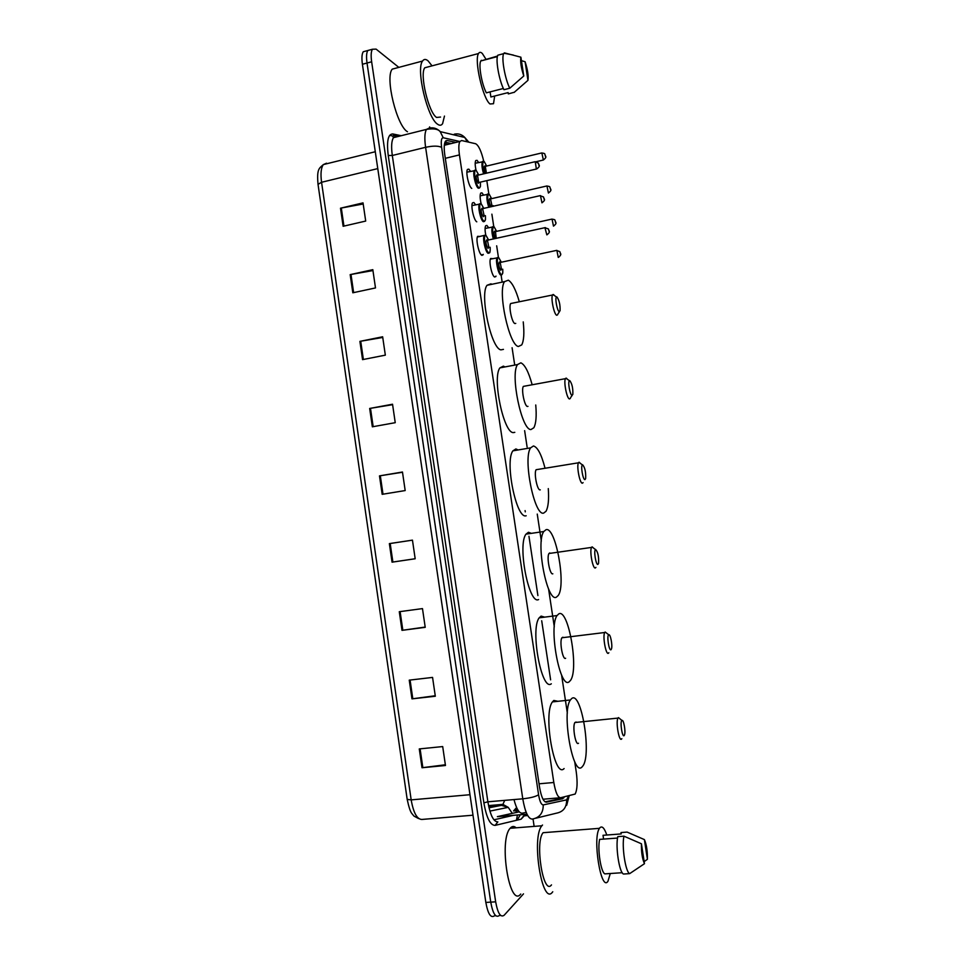 <?xml version="1.0" encoding="UTF-8"?>
<svg xmlns="http://www.w3.org/2000/svg" width="965" height="965" viewBox="0 0 965 965"><rect width="100%" height="100%" fill="white"/><g stroke="black" fill="none" stroke-linecap="round" stroke-linejoin="round"><path stroke-width="1.45" d="M483.308 254.362L481.825 255.303C478.917 254.265 475.552 239.031 477.639 236.328L479.508 236.437M476.782 221.817C473.863 220.551 470.498 205.485 472.548 202.831L473.875 202.505L475.576 204.737M471.752 188.404C468.833 186.921 465.468 172.011 467.47 169.406L468.845 169.14L470.486 171.312M496.022 276.135L494.671 277.027C491.873 276.147 488.616 261.105 490.654 258.487L492.403 258.596M485.757 235.183C484.888 230.599 484.852 227.463 485.672 225.774L486.879 225.436L488.543 227.631M481.113 203.675C479.967 198.585 479.834 195.063 480.691 193.121L481.957 192.843L483.574 195.027M475.998 170.214C475.021 165.498 474.937 162.277 475.733 160.552L477.048 160.335L478.592 162.434M483.742 161.264C481.318 151.143 478.604 145.293 475.6 143.725L461.644 140.54L459.907 141.445C458.665 143.797 458.508 148.284 459.437 154.907L553.813 782.494C555.538 792.458 557.794 797.548 560.581 797.741L575.14 794.05C577.263 789.889 577.649 782.615 576.298 772.265L574.694 761.626M516.601 807.524L513.573 810.926L518.241 810.54M567.348 713.087L561.594 675.018M554.296 626.792L548.578 588.964M541.329 541.039L537.252 514.08M527.107 447.048L524.634 430.643M514.55 364.022L512.089 347.714M502.065 281.491L501.088 275.001M498.423 257.366L496.673 245.822M493.754 226.522L491.885 214.158M488.821 193.881L486.818 180.648M455.938 142.422L447.169 140.492L445.348 141.421C444.057 143.785 443.876 148.26 444.793 154.858L539.507 786.957C541.232 796.933 543.536 801.999 546.431 802.168L562.631 798.755L564.332 796.957M559.435 797.838L557.963 799.153L545.068 801.843M523.5 893.867L504.164 915.242C500.606 917.812 497.771 913.336 495.66 901.829L371.646 61.784C370.801 55.644 371.055 51.471 372.418 49.251L376.097 49.118L398.834 67.381M429.618 126.922L429.871 128.586M533.03 818.996L534.031 825.702M500.654 915.447L499.303 915.532C495.708 918.101 492.862 913.638 490.739 902.13L367.026 63.027C366.181 56.899 366.447 52.725 367.822 50.506L370.572 49.758M550.617 679.843L541.703 620.748M537.903 595.586L528.953 536.25M525.274 511.86L525.093 510.606M481.909 254.664L482.018 255.387M444.986 142.157L451.403 143.532M499.303 915.532C495.708 918.101 492.862 913.638 490.739 902.13L367.026 63.027C366.181 56.899 366.447 52.725 367.822 50.506L372.418 49.251M495.769 915.737L494.454 915.809C490.823 918.378 487.952 913.927 485.841 902.432L362.406 64.269C361.573 58.153 361.839 53.98 363.238 51.76L366.012 51M359.897 341.369L382.647 336.785L385.337 355.144L362.563 359.631L359.897 341.369L360.717 341.224L363.371 359.475M350.174 274.627L372.816 269.669L375.494 287.932L352.828 292.793L350.174 274.627L350.995 274.458L353.636 292.624M340.5 208.199L363.033 202.879L365.699 221.069L343.13 226.28L340.5 208.199L341.308 208.03L343.938 226.1M389.365 543.621L412.453 540.135L415.179 558.771L392.055 562.161L389.365 543.621L390.186 543.5L392.888 562.04L392.055 562.161M399.281 611.714L422.477 608.601L425.227 627.334L401.995 630.35L399.281 611.714M409.244 680.144L432.561 677.418L435.324 696.248L411.971 698.865L409.244 680.144M419.268 748.924L442.694 746.572L445.468 765.498L422.007 767.742L419.268 748.924M369.667 408.46L392.538 404.226L395.24 422.682L372.345 426.807L369.667 408.46L370.488 408.316L373.166 426.663M379.486 475.878L402.465 472.018L405.179 490.558L382.176 494.321L379.486 475.878L380.319 475.745L382.996 494.189M402.502 472.259L380.319 475.745M392.598 404.685L370.488 408.316M445.372 764.775L422.007 767.742M435.251 695.753L411.971 698.865M425.191 627.069L401.995 630.35M415.179 558.735L392.888 562.04M412.453 540.159L390.186 543.5M363.19 203.989L341.308 208.03M372.948 270.562L350.995 274.458M382.755 337.461L360.717 341.224M552.752 891.769L552.547 892.034C542.209 906.702 531.088 837.668 541.872 825.775L542.523 825.027M520.738 894.048C509.52 908.668 498.507 840.165 510.159 828.284L510.859 827.548C512.548 826.076 514.321 826.161 516.178 827.813M610.29 873.506L607.986 881.202C601.074 892.577 592.257 837.729 599.47 828.332L599.88 827.777C602.1 825.618 604.404 828.03 606.792 835.014M551.485 884.881C543.319 896.183 534.646 842.083 543.114 832.699L547.541 832.361M617.54 838.054L599.615 839.393C597.335 849.031 600.845 872.191 604.85 873.88L622.208 872.71M644.475 863.699C642.28 858.778 641.255 852.143 641.423 843.784L644.475 863.699L629.675 873.627C625.549 872.3 621.605 846.365 623.957 836.173L617.793 836.631C615.368 846.824 619.313 872.71 623.499 874.037L629.675 873.627M641.423 843.784L623.957 836.173M603.595 839.104L603.016 835.304L621.219 833.929L621.014 832.554L627.105 832.095L644.391 839.598C646.538 844.496 647.539 851.058 647.406 859.296L644.391 839.598M647.406 859.296L644.15 861.624M621.846 720.517L621.942 720.445C623.547 719.142 625.754 730.939 624.596 734.667L624.162 735.595C622.256 737.803 619.807 721.856 621.846 720.517M621.846 738.671L621.569 739.033C619.06 742.073 615.573 721.699 617.986 718.093L618.432 717.598L620.061 718.925M576.105 722.025L574.923 722.52C572.149 726.126 575.61 746.283 578.493 743.243M571.714 698.515C581.207 690.506 591.81 753.979 582.969 765.824L582.076 766.91C572.872 777.73 561.316 711.579 570.399 699.963L571.714 698.515M564.103 768.562C554.405 779.394 542.861 713.521 552.45 701.893L553.826 700.457L557.915 701.302M608.71 634.753C610.314 633.474 612.654 645.066 611.533 648.745L611.002 649.735C609.024 651.339 606.599 635.573 608.698 634.753L608.71 634.753M608.855 652.738L608.433 653.221C605.899 655.404 602.425 635.971 604.729 632.509L605.164 632.015L606.828 633.305M562.909 637.202L561.919 637.769C559.254 641.243 562.728 660.482 565.623 658.275M558.88 613.824C568.409 608.42 579.024 668.938 570.58 680.301L569.181 681.785C559.953 689.879 548.361 626.768 557.058 615.549L558.88 613.824M551.317 683.799C541.618 691.917 530.014 629.071 539.182 617.841L541.1 616.104L544.646 617.142M605.164 632.015L608.698 634.753M595.646 549.519C597.95 552.016 598.927 556.636 598.553 563.391L597.926 564.416C595.936 565.418 593.511 550.364 595.538 549.567L595.646 549.519M595.936 567.396L595.381 567.939C592.824 569.338 589.362 550.738 591.557 547.408L592.148 546.853L593.668 548.18M549.773 552.921L548.989 553.5C546.443 556.841 549.929 575.249 552.824 573.813M546.13 529.64C555.683 526.685 566.31 584.573 558.265 595.453L556.371 597.19C547.119 602.739 535.491 542.306 543.79 531.51L546.13 529.64M538.603 599.542C528.917 605.127 517.252 544.972 525.997 534.152L528.458 532.27L531.389 533.356M582.679 464.828C584.971 467.603 585.972 472.199 585.646 478.616L584.947 479.617C582.932 480.063 580.496 465.661 582.45 464.889L582.679 464.828M583.101 482.621L582.402 483.188C579.832 483.851 576.37 465.974 578.469 462.802L579.193 462.235L580.556 463.526M537.686 469.46L536.13 469.714C533.717 472.91 537.216 490.594 540.111 489.882L540.267 489.858M548.289 488.592C549.049 499.556 548.289 507.132 546.021 511.281L543.633 513.115C534.369 516.275 522.716 458.206 530.617 447.856L533.452 445.975C537.565 447.072 541.401 454.358 544.936 467.832M526.178 515.78L525.973 515.805C516.287 519.037 504.586 461.234 512.91 450.836L515.889 448.942L518.157 449.955M569.784 380.644C572.076 383.708 573.089 388.292 572.824 394.395L572.028 395.361C570.013 395.276 567.577 381.428 569.447 380.693L569.784 380.644M570.339 398.424L569.507 398.955C566.913 398.931 563.464 381.682 565.454 378.666L566.322 378.135L567.517 379.354M524.864 386.109L523.368 386.386C521.076 389.438 524.574 406.494 527.469 406.458L527.976 406.374M535.744 404.986C536.697 416.024 536.058 423.611 533.838 427.76L530.967 429.546C521.691 430.499 510.015 374.468 517.53 364.565L520.859 362.828C524.827 364.601 528.567 371.802 532.065 384.42M514.803 432.344L513.428 432.585C503.742 433.599 491.993 377.834 499.906 367.882L503.404 366.133L504.96 366.929M556.962 296.991C559.266 300.332 560.303 304.904 560.074 310.73L559.205 311.611C557.179 311.032 554.73 297.69 556.528 296.991L556.962 296.991M557.649 314.783L556.696 315.253C554.079 314.578 550.641 297.883 552.535 295L553.524 294.554L554.537 295.652M512.101 303.227L510.678 303.529C508.507 306.436 512.005 322.949 514.912 323.552L515.744 323.384M523.235 321.9C524.393 333.082 523.899 340.754 521.727 344.891L518.386 346.495C509.098 345.361 497.409 291.104 504.526 281.635L508.338 280.188C512.162 282.54 515.805 289.657 519.254 301.538M503.453 349.378L500.944 349.861C491.269 348.811 479.496 294.82 486.999 285.302L490.98 283.819L491.812 284.301M444.467 116.077L442.597 123.665C441.343 125.547 439.666 125.727 437.579 124.22C427.495 118.249 415.734 69.275 422.549 61.048C423.949 58.986 425.794 58.925 428.098 60.879L432.031 65.849M494.683 96.017L493.501 103.713L490.003 103.979C482.874 98.804 473.96 59.854 478.531 53.533C479.46 51.941 480.727 51.941 482.343 53.521L486.179 59.553M440.559 117.055L436.566 117.453C428.605 112.591 419.437 74.233 424.781 67.779L428.086 66.899M497.53 56.042L481.475 60.783M503.368 88.49L486.336 92.845C481.728 84.269 478.314 64.571 480.811 60.964L481.402 60.288M523.778 75.994C521.136 67.936 520.183 61.663 520.895 57.188L523.778 75.994L509.797 88.225C505.021 79.19 501.197 57.514 503.706 53.654L497.868 55.186C495.298 59.058 499.122 80.698 503.959 89.709L509.797 88.225M520.895 57.188L504.406 52.87M514.345 92.242L508.326 93.895L508.133 92.604L490.883 96.983L490.111 91.88M407.483 131.759C396.808 125.993 384.866 77.465 392.224 69.142L396.712 67.936M525.093 61.748C527.674 69.685 528.627 75.873 527.952 80.348L525.093 61.748L521.426 60.662M527.952 80.348L514.116 92.435M526.202 812.397L522.342 813.181C519.194 813.435 516.408 808.899 513.995 799.563M444.829 142.591L446.3 144.014M557.396 798.007L556.721 799.406M542.993 799.237L560.255 797.766M539.025 783.809L553.813 782.494M445.311 158.32L459.437 154.907M520.28 814.762L517.94 818.803L516.589 819.55L517.409 815.003M459.762 141.481L443.249 137.766C441.367 137.814 440.824 141.011 441.62 147.368L538.579 794.75C539.725 801.433 541.281 804.822 543.235 804.919L566.636 799.864L568.457 796.113M454.286 134.171C458.327 133.315 461.837 134.412 464.78 137.464L467.277 141.819M524.779 814.4L524.309 815.63M524.212 815.835L521.124 819.189L495.154 825.377C490.268 825.377 486.517 817.862 483.875 802.832L388.244 155.486C386.531 141.155 388.051 133.978 392.803 133.954L401.223 135.703M527.698 815.546L523.669 815.883L525.623 814.327M495.66 901.829L485.841 902.432M371.646 61.784L362.406 64.269M389.619 135.377L392.96 136.053M394.866 136.451L396.736 136.825M543.235 804.919C543.295 812.964 539.652 817.681 532.318 819.08C528.301 819.02 525.117 812.265 522.777 798.815L487.88 801.806C490.22 815.148 493.537 821.842 497.844 821.866L495.154 825.377M566.636 799.864C566.708 807.428 563.283 811.879 556.347 813.206L535.804 818.224M455.54 134.811L456.264 135.438M397.616 136.608L393.467 137.645C391.501 140.83 391.115 146.777 392.309 155.486L487.88 801.806L483.875 802.832M538.579 794.75C535.768 796.62 530.497 797.983 522.777 798.815L425.601 147.307L392.309 155.486L388.244 155.486M441.62 147.368C438.363 145.751 433.02 145.727 425.601 147.307C424.383 138.526 424.672 132.567 426.458 129.394L429.099 128.128C433.369 127.223 437.073 128.381 440.197 131.626L443.249 137.766M392.803 133.954L395.107 136.367M523.669 815.883L521.124 819.189M526.999 814.207L497.361 816.643L519.254 811.83M559.302 797.85L559.254 798.646M557.963 799.153L562.631 798.755M445.866 140.818L447.169 140.492M504.719 800.359L502.91 804.376L501.438 805.341L489.014 807.777M493.935 819.816L513.428 815.328M515.901 812.566L517.131 809.587M469.979 794.714L411.174 799.876L407.194 799.418L318.028 184.339L321.562 182.276L411.174 799.876C413.466 812.868 417.049 819.394 421.934 819.442L472.995 815.208M324.312 164.364L326.52 163.206L323.347 164.593C321.031 167.814 320.428 173.712 321.562 182.276L377.773 168.598M488.712 806.414L501.438 805.341L508.217 807.355L489.894 811.095M491.897 816.45L491.499 815.558M512.294 813.362L508.217 807.355L502.91 804.376L488.543 805.594M400.113 611.605L402.827 630.229M410.077 680.048L412.803 698.769M420.101 748.84L422.839 767.645M502.753 269.211C502.874 274.53 502.874 272.673 501.884 274.748L500.847 275.109C498.278 274.277 495.226 260.152 497.096 257.703L498.217 257.39M501.281 262.191L498.821 257.824C495.588 255.713 498.242 273.252 501.33 274.398C502.512 274.723 502.982 272.986 502.729 269.211M501.378 269.5L500.702 270.248C498.712 266.678 498.29 263.915 499.448 261.961L499.967 262.516M500.172 262.48L501.559 269.464M558.24 257.414L556.865 250.345M560.207 252.673L560.388 253.879L560.207 252.673M493.368 239.018C491.788 233.373 491.462 229.308 492.391 226.835L493.489 226.522M485.093 228.464L494.068 226.751L496.613 231.323L494.164 226.992C492.174 227.306 492.15 231.262 494.104 238.862M495.383 238.572C493.851 234.411 493.646 231.926 494.78 231.118L495.262 231.648M495.479 231.6L496.227 238.391M553.476 226.124L552.04 219.079M555.406 221.395L555.587 222.589L555.406 221.395M488.797 207.342C486.915 201.371 486.444 196.969 487.409 194.134L488.483 193.82M480.136 195.811L489.134 194.11L491.631 198.657L489.219 194.339C487.084 194.809 487.192 199.092 489.544 207.173M491.089 206.703C489.062 202.903 488.652 200.153 489.846 198.452L490.292 198.959M491.812 205.931L491.475 206.727M490.497 198.911L492.017 205.883M490.232 198.971L546.54 186.052C548.844 186.185 549.99 186.595 549.99 187.306C549.978 189.417 552.945 189.526 548.422 193.024L546.938 185.956M550.315 188.272L550.496 189.466L550.315 188.272M493.199 206.341L493.139 205.629M483.598 173.869C481.921 168.139 481.535 164.026 482.428 161.517L483.489 161.203M475.19 163.242L484.213 161.541L486.662 166.04L484.297 161.758C482.211 161.831 482.223 165.811 484.334 173.7M485.6 173.398C483.96 169.092 483.73 166.583 484.913 165.871L485.262 166.245M485.54 166.306L541.462 153.013C543.753 153.121 544.911 153.556 544.936 154.304C544.875 156.402 547.879 156.475 543.367 160.009L541.847 152.928M545.237 155.232L545.418 156.414L545.237 155.232M485.274 166.366L486.444 173.193M485.407 235.134L477.349 237.016M488.616 240.068L486.083 235.617C482.657 233.277 485.371 251.238 488.64 252.577C489.906 252.975 490.401 251.202 490.136 247.245C490.304 251.153 490.003 253.059 489.279 252.939L488.145 253.312C485.443 252.323 482.307 238.017 484.237 235.484L485.986 235.364L488.64 240.056M488.724 247.547L488.001 248.343C485.902 244.591 485.479 241.769 486.722 239.851L487.229 240.406M487.446 240.357L488.905 247.51M545.322 227.595L487.084 240.309M546.829 234.857L544.936 227.716L548.422 228.946C548.59 231.166 551.244 231.286 547.071 234.76M548.989 231.238L548.795 230.008L548.989 231.238M483.815 208.476L481.318 204.049C477.868 201.456 480.558 219.381 483.863 220.973C485.178 221.455 485.685 219.682 485.383 215.629C485.588 221.154 485.564 219.224 484.551 221.383L483.381 221.709C480.679 220.515 477.53 206.365 479.424 203.88L480.582 203.543M483.984 215.943L483.224 216.739C481.113 212.879 480.691 210.056 481.945 208.271L482.428 208.802M482.645 208.754L484.177 215.895M482.283 208.717L540.014 195.69L543.536 196.957C543.572 199.164 546.564 199.26 541.956 202.831L540.448 195.606M544.067 199.2L543.886 197.97L544.067 199.2M480.365 182.156C480.558 188.899 480.353 185.883 479.557 187.97L478.326 188.247C475.624 186.848 472.476 172.844 474.322 170.407L475.468 170.069M478.724 175.015L476.264 170.624C472.778 167.765 475.48 185.642 478.821 187.5C480.172 188.103 480.679 186.317 480.329 182.156M478.93 182.614L478.182 183.278C476.047 179.297 475.624 176.474 476.903 174.834L477.277 175.232M477.554 175.292L478.664 182.542L536.371 169.044L535.225 161.686M477.349 175.341L534.803 161.782L538.361 163.085C538.325 165.184 541.401 165.329 536.781 168.947L536.359 169.032M538.868 165.28L538.687 164.05L538.868 165.28M517.626 809.551L515.322 809.744M447.989 144.364L444.563 143.64M444.322 145.269L459.907 141.445M495.781 276.629L494.466 276.907M483.055 254.905L481.668 255.206M559.169 798.236L563.837 797.838M566.684 805.293L569.145 795.968M468.845 142.181L464.78 137.464L440.197 131.626C438.038 128.996 433.454 128.261 426.458 129.394L393.467 137.645L392.888 136.523L393.672 135.595L398.075 136.499M525.165 814.364L527.18 814.569M318.028 184.267C316.617 168.598 319.367 168.26 323.347 164.593L375.288 151.734M418.545 818.561L413.961 816.076L411.826 813.483C410.378 811.77 408.834 807.09 407.206 799.466M363.238 51.76L367.822 50.506M599.47 828.332L543.114 832.699M541.872 825.775L510.159 828.284M621.942 720.445L618.432 717.598M570.399 699.963L552.45 701.893M617.986 718.093L574.923 722.52M557.058 615.549L539.182 617.841M604.729 632.509L561.919 637.769M543.79 531.51L525.997 534.152M591.557 547.408L548.989 553.5M595.538 549.567L591.979 546.926M530.617 447.856L512.91 450.836M578.469 462.802L536.13 469.714M582.45 464.889L578.879 462.319M572.149 395.373L570.629 397.58M517.53 364.565L499.906 367.882M565.454 378.666L523.368 386.386M569.447 380.693L565.852 378.196M559.459 311.659L557.927 313.987M504.526 281.635L486.999 285.302M552.535 295L510.678 303.529M556.528 296.991L552.897 294.554M497.385 56.597L480.811 60.964M513.332 55.053L503.983 53.22M503.706 53.654L497.868 55.186M478.531 53.533L424.781 67.779M422.549 61.048L392.224 69.142M490.365 259.151L498.724 257.583L501.305 262.178M558.687 257.221C562.414 253.843 560.086 253.867 559.833 251.624L556.455 250.43L499.906 262.528M553.584 226.087C557.915 222.613 555.128 222.565 555.056 220.382C555.08 219.718 553.946 219.308 551.642 219.164L495.214 231.66M493.224 206.329L493.163 205.617M542.981 160.106L536.395 161.662M483.839 208.464L481.221 203.808L471.957 205.593M478.749 175.015L476.179 170.395L466.891 172.168"/></g></svg>
